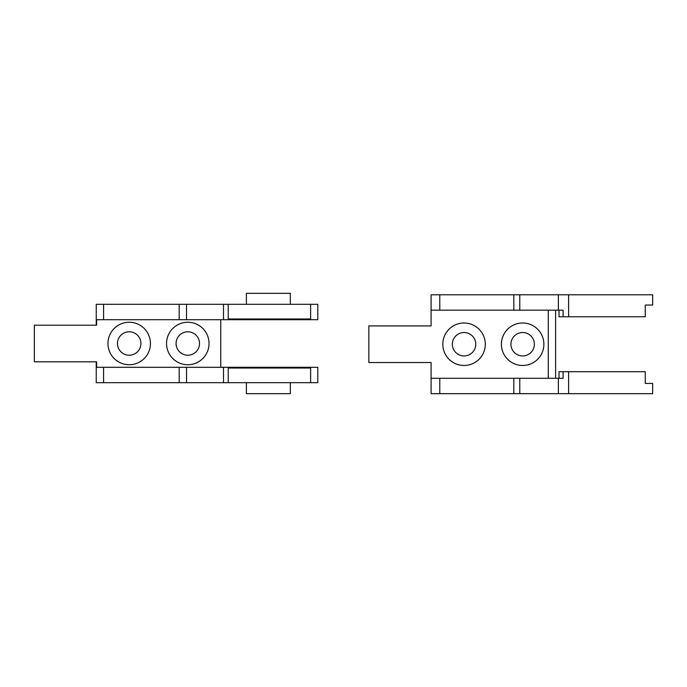 <?xml version="1.0" encoding="UTF-8"?>
<svg xmlns="http://www.w3.org/2000/svg" width="687" height="687" viewBox="0 0 687 687"><rect width="100%" height="100%" fill="white"/><g stroke="black" fill="none" stroke-linecap="round" stroke-linejoin="round"><path stroke-width="1.03" d="M558.359 393.668L558.359 378.288L563.082 378.288L563.082 371.701L645.265 371.701L645.265 383.415L652.65 383.415L652.65 393.668L431.093 393.668L431.093 362.538L368.842 362.538L368.842 325.921L431.093 325.921L431.093 294.792L519.767 294.792L519.767 310.172L558.359 310.172L558.359 294.792L519.767 294.792M558.359 378.288L431.093 378.288M559.029 378.288L559.029 371.701L563.082 371.701M522.644 355.952A11.722 11.722 0 0 1 512.502 338.373A11.722 11.722 0 0 1 532.794 338.373A11.722 11.722 0 0 1 522.644 355.952M464.051 355.952A11.722 11.722 0 0 1 453.909 338.373A11.722 11.722 0 0 1 474.202 338.373A11.722 11.722 0 0 1 464.051 355.952M559.029 310.172L559.029 316.767L563.082 316.767L563.082 310.172L558.359 310.172M431.093 310.172L519.767 310.172M563.082 316.767L645.265 316.767L645.265 305.045L652.65 305.045L652.65 294.792L558.359 294.792M522.644 365.475A21.237 21.237 0 0 0 541.038 333.616A21.237 21.237 0 0 0 504.249 333.616A21.237 21.237 0 0 0 522.644 365.475M464.051 365.475A21.237 21.237 0 0 0 482.446 333.616A21.237 21.237 0 0 0 445.657 333.616A21.237 21.237 0 0 0 464.051 365.475M555.603 378.288L555.603 310.172M310.627 304.315L228.23 304.315L228.23 318.966L310.627 318.966L310.627 304.315L317.789 304.315L317.789 319.695L96.635 319.695L96.635 325.191L34.35 325.191L34.35 361.809L96.635 361.809L96.635 367.305L186.52 367.305L186.52 382.685L223.507 382.685L223.507 367.305L186.52 367.305M220.75 367.305L220.75 319.695M187.791 364.737A21.237 21.237 0 0 0 206.186 332.877A21.237 21.237 0 0 0 169.397 332.877A21.237 21.237 0 0 0 187.791 364.737M129.199 364.737A21.237 21.237 0 0 0 147.593 332.877A21.237 21.237 0 0 0 110.805 332.877A21.237 21.237 0 0 0 129.199 364.737M228.23 304.315L96.24 304.315L96.24 325.191M187.791 355.222A11.722 11.722 0 0 1 177.641 337.643A11.722 11.722 0 0 1 197.942 337.643A11.722 11.722 0 0 1 187.791 355.222M129.199 355.222A11.722 11.722 0 0 1 119.049 337.643A11.722 11.722 0 0 1 139.349 337.643A11.722 11.722 0 0 1 129.199 355.222M186.52 382.685L96.24 382.685L96.24 361.809M223.507 367.305L317.789 367.305L317.789 382.685L223.507 382.685M246.384 304.315L246.384 293.332L290.326 293.332L290.326 304.315M290.326 382.685L290.326 393.668L246.384 393.668L246.384 382.685M233.752 367.305L233.752 368.034L310.627 368.034L310.627 382.685M233.752 368.034L228.23 368.034L228.23 382.685M439.783 393.668L439.783 378.288M513.816 393.668L513.816 378.288M519.767 378.288L519.767 393.668M568.613 371.701L568.613 393.668M568.613 294.792L568.613 316.767M548.278 310.172L548.278 378.288M439.783 310.172L439.783 294.792M513.816 310.172L513.816 294.792M103.565 304.315L103.565 319.695M179.195 319.695L179.195 304.315M186.52 304.315L186.52 319.695M223.507 319.695L223.507 304.315M233.752 318.966L233.752 319.695M103.565 382.685L103.565 367.305M179.195 382.685L179.195 367.305"/></g></svg>

